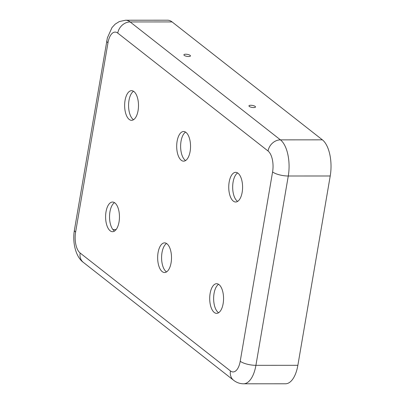 <?xml version="1.0" encoding="UTF-8"?>
<svg xmlns="http://www.w3.org/2000/svg" width="404" height="404" viewBox="0 0 404 404"><rect width="100%" height="100%" fill="white"/><g stroke="black" fill="none" stroke-linecap="round" stroke-linejoin="round"><path stroke-width="0.61" d="M184.229 55.373A3.338 1.015 9.7 0 0 187.744 56.474A3.338 1.015 9.7 0 0 190.446 55.994A3.338 1.015 9.7 0 0 187.35 54.368A3.338 1.015 9.7 0 0 183.886 54.873A3.338 1.015 9.7 0 0 184.229 55.373M129.189 119.417A14.827 6.929 90 0 1 124.745 102.909A14.827 6.929 90 0 1 131.558 90.668A14.827 6.929 90 0 1 138.496 105.495A14.827 6.929 90 0 1 131.573 120.326A14.827 6.929 90 0 1 129.189 119.417M181.234 160.257A14.827 6.929 -90 0 0 183.623 161.161A14.827 6.929 -90 0 0 190.542 146.329A14.827 6.929 -90 0 0 183.608 131.507A14.827 6.929 -90 0 0 176.795 143.743A14.827 6.929 -90 0 0 181.234 160.257M233.285 201.091A14.827 6.929 -90 0 0 235.673 202A14.827 6.929 -90 0 0 242.592 187.168A14.827 6.929 -90 0 0 235.658 172.341A14.827 6.929 -90 0 0 228.846 184.583A14.827 6.929 -90 0 0 233.285 201.091M110.151 230.78A14.827 6.929 -90 0 0 112.539 231.689A14.827 6.929 -90 0 0 119.458 216.857A14.827 6.929 -90 0 0 112.524 202.035A14.827 6.929 -90 0 0 105.707 214.272A14.827 6.929 -90 0 0 110.151 230.78M162.201 271.619A14.827 6.929 90 0 1 157.757 255.106A14.827 6.929 90 0 1 164.574 242.87A14.827 6.929 90 0 1 171.508 257.696A14.827 6.929 90 0 1 164.59 272.523A14.827 6.929 90 0 1 162.201 271.619M214.251 312.454A14.827 6.929 90 0 1 209.807 295.945A14.827 6.929 90 0 1 216.625 283.709A14.827 6.929 90 0 1 223.558 298.531A14.827 6.929 90 0 1 216.64 313.363A14.827 6.929 90 0 1 214.251 312.454M230.447 370.948A11.862 9.848 128.1 0 0 233.613 380.275L83.32 262.358A11.862 9.848 128.1 0 1 80.154 253.03L230.447 370.948A16.311 7.62 -90 0 0 240.223 361.247L272.584 171.927A16.311 7.62 90 0 0 268.044 151L117.751 33.088A11.862 9.848 -51.9 0 1 130.138 21.942L172.089 21.922A28.169 13.16 -90 0 0 167.554 20.2L125.604 20.22L119.347 21.543L115.206 24.124L112.024 27.528L107.378 37.865L74.412 230.098A11.862 3.611 -170.3 0 0 75.614 232.103L107.974 42.784A11.862 3.611 -170.3 0 1 106.772 40.779M172.089 21.922L322.382 139.84A28.169 13.16 90 0 1 330.225 175.987L297.864 365.307A28.169 13.16 -90 0 1 285.517 383.78L243.567 383.8A28.169 13.16 -90 0 0 255.914 365.327L297.864 365.307M249.288 106.419A3.338 1.015 -170.3 0 1 248.945 105.919A3.338 1.015 -170.3 0 1 252.414 105.419A3.338 1.015 -170.3 0 1 255.51 107.04A3.338 1.015 -170.3 0 1 252.803 107.52A3.338 1.015 -170.3 0 1 249.288 106.419M133.542 119.715A14.827 6.929 90 0 1 133.118 119.417A14.827 6.929 90 0 1 128.573 105.025A14.827 6.929 90 0 1 133.527 91.279M185.588 160.55A14.827 6.929 90 0 1 185.168 160.252A14.827 6.929 90 0 1 180.623 145.859A14.827 6.929 90 0 1 185.577 132.118M237.638 201.389A14.827 6.929 90 0 1 237.219 201.091A14.827 6.929 90 0 1 232.674 186.698A14.827 6.929 90 0 1 237.623 172.952M114.504 231.078A14.827 6.929 90 0 1 114.085 230.78A14.827 6.929 90 0 1 109.54 216.387A14.827 6.929 90 0 1 114.489 202.641M166.554 271.912A14.827 6.929 90 0 1 166.135 271.619A14.827 6.929 90 0 1 161.59 257.227A14.827 6.929 90 0 1 166.539 243.481M218.604 312.752A14.827 6.929 90 0 1 218.185 312.454A14.827 6.929 90 0 1 213.64 298.061A14.827 6.929 90 0 1 218.589 284.315M80.154 253.03A16.311 7.62 90 0 1 75.614 232.103M117.751 33.088A16.311 7.62 -90 0 0 107.974 42.784M112.873 229.528L116.135 229.528M240.223 361.247A11.862 3.611 9.7 0 0 255.914 365.327L288.274 176.008L330.225 175.987M125.604 20.22A28.169 13.16 -90 0 1 130.138 21.942L280.432 139.86L322.382 139.84M268.044 151A11.862 9.848 -51.9 0 1 280.432 139.86A28.169 13.16 90 0 1 288.274 176.008A11.862 3.611 9.7 0 1 272.584 171.927M83.32 262.358C76.407 257.57 72.084 243.688 74.412 230.098M243.567 383.8C239.89 383.76 236.572 382.583 233.613 380.275"/></g></svg>
